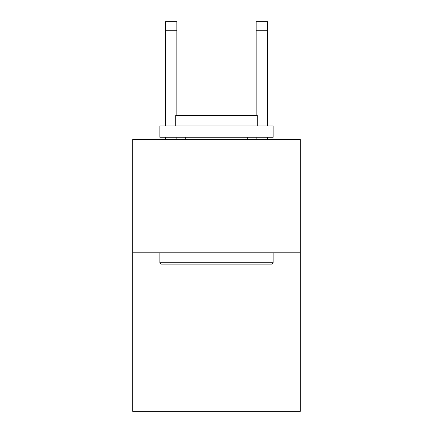 <?xml version="1.0" encoding="UTF-8"?>
<svg xmlns="http://www.w3.org/2000/svg" width="433" height="433" viewBox="0 0 433 433"><rect width="100%" height="100%" fill="white"/><g stroke="black" fill="none" stroke-linecap="round" stroke-linejoin="round"><path stroke-width="0.65" d="M300.313 252.785L300.313 411.35L132.687 411.35L132.687 139.529L300.313 139.529L300.313 252.785L132.687 252.785M256.141 115.519L256.141 21.65L267.464 21.65L267.464 125.938M256.141 21.65L267.464 21.65M161.228 264.114L159.869 262.755L273.131 262.755L271.772 264.114L161.228 264.114M273.131 125.938L273.131 137.266L159.869 137.266L159.869 125.938L273.131 125.938M175.728 125.938L175.728 115.519L257.272 115.519L257.272 125.938M273.131 252.785L273.131 262.755M159.869 252.785L159.869 262.755M247.308 137.266L247.308 139.529M185.692 137.266L185.692 139.529M176.859 139.529L176.859 137.266M176.859 115.519L176.859 30.711L165.536 30.711L165.536 21.65L176.859 21.65L176.859 30.711M165.536 139.529L165.536 137.266M165.536 125.938L165.536 30.711M267.464 139.529L267.464 137.266M256.141 137.266L256.141 139.529M256.141 30.711L267.464 30.711"/></g></svg>
